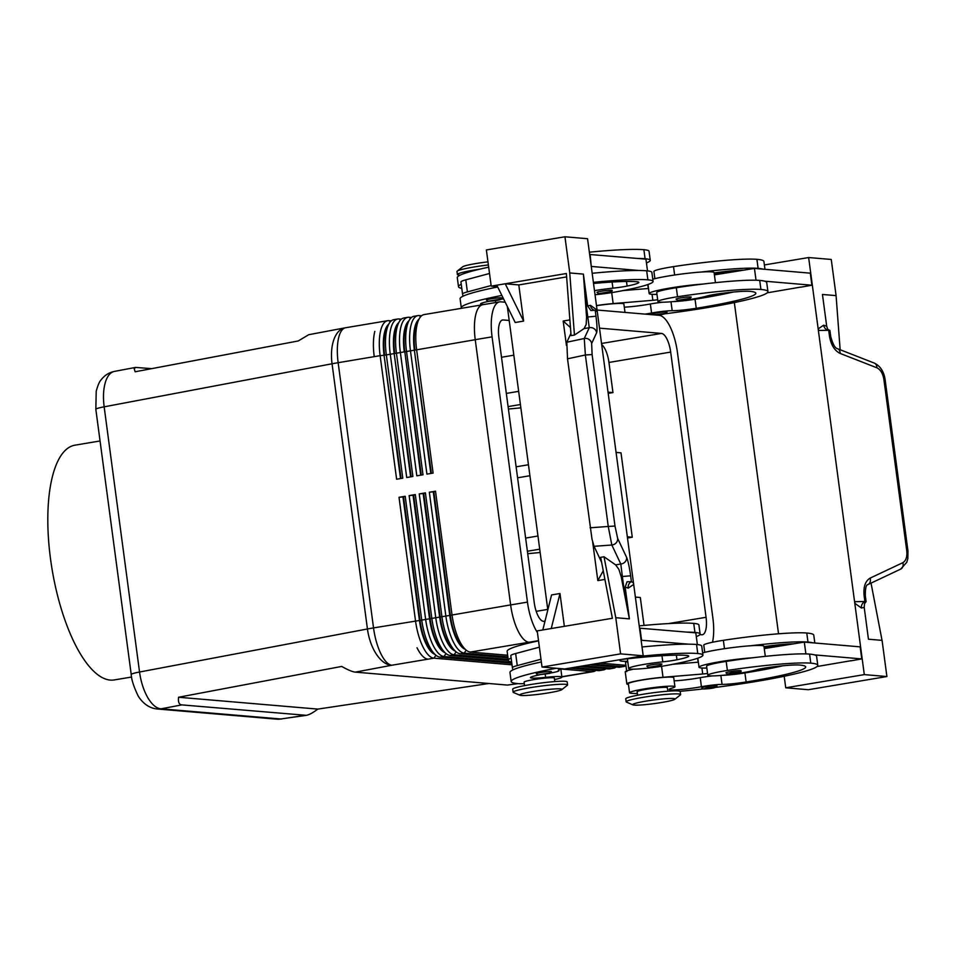 <?xml version="1.0" encoding="UTF-8"?>
<svg xmlns="http://www.w3.org/2000/svg" width="956" height="956" viewBox="0 0 956 956"><rect width="100%" height="100%" fill="white"/><g stroke="black" fill="none" stroke-linecap="round" stroke-linejoin="round"><path stroke-width="1.43" d="M100.057 440.955L74.903 445.185A119.01 43.044 80.5 0 0 51.277 564.243A119.01 43.044 80.5 0 0 110.275 680.086A119.01 43.044 80.5 0 0 114.278 679.931L131.617 677.027M544.944 621.448L543.45 621.316A18.307 6.62 -99.5 0 1 534.249 602.662L498.865 337.456A18.307 6.62 -99.5 0 1 502.617 319.973A18.307 6.62 -99.5 0 1 503.238 319.949L509.201 320.463M599.496 328.147L661.48 333.429A18.307 6.62 -99.5 0 1 670.682 352.083L706.066 617.289A18.307 6.62 -99.5 0 1 702.313 634.76A18.307 6.62 -99.5 0 1 701.692 634.784L699.888 634.641M513.838 355.19L501.506 357.257M644.033 625.427L640.317 597.5L635.37 597.082M627.327 536.806L632.275 537.224L621.006 452.845L616.07 452.427M520.865 407.854L508.425 409.037M608.028 392.151L612.963 392.569L608.195 393.382M627.495 538.025L632.275 537.224M612.963 392.569L608.948 362.444A18.307 6.62 80.5 0 0 601.683 344.614M527.724 553.691L540.164 552.508M155.649 708.778A18.307 16.993 -85.1 0 0 157.131 708.97A18.307 16.993 -85.1 0 0 157.214 708.982A18.307 16.993 -85.1 0 0 161.098 708.814C156.485 708.48 152.076 704.799 147.857 697.772C143.711 690.531 140.938 681.951 139.54 672.02A18.307 1.577 172.4 0 0 132.071 673.872A18.307 1.577 172.4 0 0 131.223 674.482A18.307 1.577 172.4 0 0 131.235 674.542M488.886 683.504L317.81 709.101C312.935 712.794 309.087 714.873 306.267 715.327L280.753 718.996A18.307 16.993 94.9 0 1 276.834 719.163A18.307 16.993 94.9 0 1 276.786 719.163L157.131 708.97M306.267 715.327L181.807 704.895C179.083 704.596 177.995 702.051 178.557 697.247L341.698 666.428C347.948 669.953 352.489 671.853 355.309 672.128L507.433 685.082L518.044 683.636M511.807 663.249L440.071 657.142A36.615 13.241 -99.5 0 1 435.769 655.111A36.615 13.241 -99.5 0 1 429.077 645.73A36.615 13.241 -99.5 0 1 421.692 619.823L405.201 496.26L399.022 497.299L415.513 620.862A36.615 13.241 80.5 0 0 422.899 646.77A36.615 13.241 80.5 0 0 433.905 658.17L512.022 664.826M539.232 674.924A21.367 1.84 172.4 0 0 530.449 677.613A21.367 1.84 172.4 0 0 545.637 677.362A22.884 1.972 -7.6 0 1 561.901 677.099L560.825 668.985L592.146 671.65A36.615 13.241 80.5 0 0 593.377 671.602A36.615 13.241 80.5 0 0 595.899 670.407M345.367 327.789A36.615 19.395 79.3 0 0 344.913 327.872L308.74 334.708L298.26 340.957L135.131 371.776L134.222 368.753L135.561 367.415L151.693 368.646M105.638 381.432C107.669 375.565 110.585 372.231 114.385 371.406L114.409 371.406C108.829 372.625 104.383 375.457 101.073 379.926C99.46 381.504 97.835 385.28 96.209 391.267L95.839 409.276A18.307 1.577 -7.6 0 1 96.687 408.666A18.307 1.577 -7.6 0 1 104.156 406.826C102.901 396.907 103.403 388.447 105.638 381.432M355.309 672.128L391.924 665.221A36.615 13.241 -99.5 0 1 373.533 627.901L338.149 362.694L374.238 356.648A36.615 13.241 -99.5 0 1 374.8 331.409A36.615 13.241 80.5 0 0 374.238 356.648L380.13 355.656L396.62 479.219L402.787 478.179L386.308 354.628A36.615 13.241 -99.5 0 1 386.857 329.39A36.615 13.241 -99.5 0 1 389.212 323.343A36.615 13.241 -99.5 0 1 393.812 319.663L397.732 319.005A36.615 13.241 80.5 0 0 390.789 328.733A36.615 13.241 80.5 0 0 390.227 353.959L406.718 477.522L412.884 476.482L396.405 352.931A36.615 13.241 -99.5 0 1 396.967 327.693A36.615 13.241 -99.5 0 1 399.321 321.646A36.615 13.241 -99.5 0 1 403.91 317.966L407.842 317.308A36.615 13.241 80.5 0 0 400.887 327.036A36.615 13.241 80.5 0 0 400.337 352.274L416.816 475.825L422.994 474.797L406.503 351.234A36.615 13.241 -99.5 0 1 407.065 325.996A36.615 13.241 -99.5 0 1 409.419 319.949A36.615 13.241 -99.5 0 1 414.008 316.269L417.939 315.611A36.615 13.241 80.5 0 0 410.996 325.339A36.615 13.241 80.5 0 0 410.435 350.577L426.914 474.128L433.092 473.101L416.601 349.538A36.615 13.241 -99.5 0 1 417.163 324.311A36.615 13.241 -99.5 0 1 419.517 318.252A36.615 13.241 -99.5 0 1 424.117 314.584L482.194 304.833M391.291 320.858L388.865 320.654A36.615 13.241 80.5 0 0 387.634 320.702A36.615 13.241 80.5 0 0 380.691 330.429A36.615 13.241 80.5 0 0 380.13 355.656L384.061 355.285A33.568 12.141 -99.5 0 1 384.575 332.15A33.568 12.141 -99.5 0 1 388.602 324.359M399.022 497.299L402.966 496.929L419.445 620.48L373.533 627.901A36.615 3.155 -7.6 0 0 370.414 628.439A36.615 3.155 -7.6 0 0 367.439 628.976L139.54 672.02L104.156 406.826L332.055 363.782A36.615 3.155 -7.6 0 1 335.03 363.232A36.615 3.155 -7.6 0 1 338.149 362.694A36.615 13.241 -99.5 0 1 345.654 327.741A36.615 36.615 0 0 0 344.913 327.872A36.615 19.395 79.3 0 0 334.397 338.233A36.615 19.395 79.3 0 0 332.055 363.782L367.439 628.976A36.615 19.395 79.3 0 0 376.616 654.573A36.615 19.395 79.3 0 0 391.924 665.221L428.013 659.162A36.615 13.241 -99.5 0 1 417.007 647.75A36.615 13.241 80.5 0 0 428.013 659.162L433.905 658.17L435.924 655.242M435.769 655.111L432.925 652.745A33.568 12.141 -99.5 0 1 426.782 644.141A33.568 12.141 -99.5 0 1 420.007 620.384L419.445 620.48A33.568 12.141 80.5 0 0 426.221 644.236A33.568 12.141 80.5 0 0 434.849 654.346M511.651 662.078A97.655 8.413 -7.6 0 1 508.353 660.405L450.18 655.446A36.615 13.241 -99.5 0 1 445.866 653.426A36.615 13.241 -99.5 0 1 439.174 644.033A36.615 13.241 -99.5 0 1 431.789 618.126L415.298 494.575L409.132 495.602L425.611 619.165A36.615 13.241 80.5 0 0 432.996 645.073A36.615 13.241 80.5 0 0 444.002 656.485L511.675 662.245M508.006 657.812L460.278 653.749A36.615 13.241 -99.5 0 1 455.976 651.729A36.615 13.241 -99.5 0 1 449.272 642.348A36.615 13.241 -99.5 0 1 441.887 616.429L425.408 492.878L419.23 493.905L435.721 617.468A36.615 13.241 80.5 0 0 443.106 643.376A36.615 13.241 80.5 0 0 454.112 654.788L508.222 659.389M507.66 655.23L470.376 652.064A36.615 13.241 -99.5 0 1 466.074 650.032A36.615 13.241 -99.5 0 1 459.382 640.651A36.615 13.241 -99.5 0 1 451.997 614.744L435.506 491.181L429.328 492.221L445.819 615.772A36.615 13.241 80.5 0 0 453.204 641.679A36.615 13.241 80.5 0 0 464.21 653.091L507.875 656.808M429.328 492.221L433.271 491.838L449.75 615.401A33.568 12.141 80.5 0 0 456.526 639.146A33.568 12.141 80.5 0 0 465.154 649.267M419.23 493.905L423.161 493.535L439.652 617.098A33.568 12.141 80.5 0 0 446.428 640.843A33.568 12.141 80.5 0 0 455.056 650.964M409.132 495.602L413.064 495.232L429.555 618.783A33.568 12.141 80.5 0 0 436.318 642.54A33.568 12.141 80.5 0 0 444.958 652.661M178.557 697.247L317.81 709.101M405.201 496.26L403.528 496.833L420.007 620.384L430.116 618.699L413.625 495.136L415.298 494.575M573.421 667.503L602.256 669.953A36.615 13.241 80.5 0 0 603.487 669.905L599.555 670.562A36.615 13.241 -99.5 0 1 598.325 670.61L569.489 668.16M603.487 669.905A36.615 13.241 80.5 0 0 606.008 668.71M445.866 653.426L443.022 651.048A33.568 12.141 -99.5 0 1 436.88 642.444A33.568 12.141 -99.5 0 1 430.116 618.699L440.214 617.002L423.723 493.439L425.408 492.878M583.519 665.806L612.354 668.256A36.615 13.241 80.5 0 0 613.585 668.208L609.653 668.877A36.615 13.241 -99.5 0 1 608.422 668.925L579.587 666.463M613.585 668.208A36.615 13.241 80.5 0 0 616.106 667.025M455.976 651.729L453.12 649.351A33.568 12.141 -99.5 0 1 446.978 640.747A33.568 12.141 -99.5 0 1 440.214 617.002L450.312 615.306L433.833 491.743L435.506 491.181M593.616 664.109L622.452 666.571A36.615 13.241 80.5 0 0 623.682 666.523L619.763 667.18A36.615 13.241 -99.5 0 1 618.52 667.228L589.697 664.767M623.682 666.523A36.615 13.241 80.5 0 0 625.929 665.543M466.074 650.032L463.23 647.654A33.568 12.141 -99.5 0 1 457.088 639.062A33.568 12.141 -99.5 0 1 450.312 615.306L510.624 604.909A36.615 13.241 80.5 0 0 529.015 642.253L531.369 642.456M625.905 665.304L599.794 663.082M704.739 652.339L703.771 645.121A25.943 2.235 -7.6 0 1 723.369 640.317A72.178 6.214 -7.6 0 1 806.768 633.015A97.655 8.413 -7.6 0 1 813.771 635.166L814.823 642.994M626.754 671.674L625.547 662.639A22.884 1.972 -7.6 0 1 627.733 661.468M764.191 647.989A85.443 7.361 172.4 0 0 780.012 644.691M702.636 652.876A33.568 2.892 -7.6 0 1 718.255 649.674A33.568 2.892 -7.6 0 1 750.914 645.742A33.568 2.892 -7.6 0 1 763.963 646.292L765.302 656.354M706.831 668.041A33.568 2.892 -7.6 0 1 699.027 667.228A33.568 2.892 -7.6 0 1 719.868 661.731A33.568 2.892 -7.6 0 1 752.527 657.788A72.178 6.214 172.4 0 0 726.178 661.409A25.943 2.235 172.4 0 0 706.592 666.213L707.798 675.259A25.943 2.235 172.4 0 0 739.621 673.203A25.943 2.235 172.4 0 0 756.411 669.821A15.26 1.315 -7.6 0 1 768.242 667.539A30.52 2.629 -7.6 0 1 799.563 665.041A85.443 7.361 -7.6 0 1 805.693 666.918A85.443 7.361 -7.6 0 1 746.122 681.975A21.367 1.84 -7.6 0 1 722.055 684.4A15.26 1.315 172.4 0 0 701.429 686.719A21.367 1.84 -7.6 0 1 680.122 689.587A21.367 1.84 -7.6 0 1 669.188 689.431A21.367 1.84 -7.6 0 1 671.96 688.117A22.884 1.972 172.4 0 0 674.936 686.719A22.884 1.972 172.4 0 0 657.943 687.065A22.884 1.972 172.4 0 0 632.549 691.367A22.884 1.972 172.4 0 0 629.562 692.765A22.884 1.972 172.4 0 0 631.211 693.279A97.655 8.413 172.4 0 0 637.365 693.566M715.566 687.4A97.655 8.413 172.4 0 0 817.798 665.292A97.655 8.413 172.4 0 0 810.784 663.153A72.178 6.214 172.4 0 0 727.385 670.455A25.943 2.235 172.4 0 0 707.798 675.259M680.039 691.319A97.655 8.413 172.4 0 0 702.911 688.941M741.067 670.813A7.624 0.657 172.4 0 0 740.518 670.646A7.624 0.657 172.4 0 0 732.021 671.375A7.624 0.657 172.4 0 0 725.939 672.833L727.516 674.028C730.874 673.968 742.095 673.263 741.067 670.813M716.904 685.787A7.624 0.657 172.4 0 0 716.355 685.619A7.624 0.657 172.4 0 0 707.858 686.348A7.624 0.657 172.4 0 0 701.776 687.806L703.341 689.001C706.711 688.941 717.932 688.224 716.904 685.787M667.838 691.2L667.372 687.723A15.26 1.315 172.4 0 0 666.284 687.388A15.26 1.315 172.4 0 0 646.603 689.264A15.26 1.315 172.4 0 0 637.126 691.762L637.592 695.239M674.936 686.719L673.729 677.673A22.884 1.972 172.4 0 0 656.736 678.019A22.884 1.972 172.4 0 0 631.342 682.333A22.884 1.972 172.4 0 0 628.355 683.731L629.562 692.765M817.798 665.292L816.591 656.258A97.655 8.413 172.4 0 0 814.548 654.884A97.655 8.413 172.4 0 0 809.589 654.107A72.178 6.214 172.4 0 0 752.527 657.788M782.821 665.782A85.443 7.361 -7.6 0 1 744.915 672.94A21.367 1.84 -7.6 0 1 722.33 675.342M712.519 675.904A15.26 1.315 172.4 0 0 700.222 677.673A21.367 1.84 -7.6 0 1 674.159 680.851M817.093 666.511L850.971 660.716M814.548 654.884L861.762 658.911L850.983 660.835M840.145 349.729L836.082 295.619L831.254 259.458L808.645 257.534L854.784 603.248L861.38 607.992A6.106 5.617 105.4 0 1 864.893 601.527L855.046 601.683L854.784 603.248L864.296 674.613L785.736 687.794L784.195 676.274M808.645 257.534L764.382 264.955M778.531 633.792L734.339 302.586M730.121 271.002L730.121 271.002A85.443 7.361 -7.6 0 1 714.335 274.3M767.226 292.823L801.116 287.027M864.523 603.606L864.212 607.407L868.454 639.217L882.077 640.377L886.905 676.537L864.296 674.613M885.041 379.64L883.882 379.401L906.766 550.883C907.328 556.834 906.025 560.766 902.87 562.666L870.151 578.105C865.288 581.009 863.28 586.876 864.116 595.707L864.893 601.527L865.885 601.85M870.151 578.105A6.106 4.876 64.7 0 1 869.852 582.658A6.106 4.876 64.7 0 1 867.917 584.582A6.106 4.876 64.7 0 1 867.905 584.594A6.106 4.876 64.7 0 1 867.809 584.642M906.766 550.883L907.973 551.05M837.432 348.677A6.106 4.613 111.3 0 1 837.564 348.725A6.106 4.613 111.3 0 1 837.576 348.725A6.106 4.613 111.3 0 1 838.735 349.478A6.106 4.613 111.3 0 1 840.181 353.445L876.867 367.785C880.524 369.59 882.866 373.461 883.882 379.401M836.046 295.631L822.459 294.472L826.701 326.271L823.642 325.183L818.169 328.9L818.862 330.453L828.697 330.298A6.106 5.688 83.4 0 1 823.642 325.183M829.473 330.31L828.697 330.298L829.473 336.118L830.692 336.273L829.916 330.453L827.753 329.378L826.701 326.271M871.036 583.112L882.041 640.377M886.905 676.537L808.346 689.718L785.736 687.794M836.082 295.619L822.459 294.46M714.407 274.886L754.451 268.409L810.294 273.165L811.895 285.223L801.128 287.135M764.011 646.65A15.26 1.315 -7.6 0 1 765.433 646.447A30.52 2.629 -7.6 0 1 793.54 643.842L804.307 642.097L812.947 642.838A97.655 8.413 172.4 0 0 807.975 642.062A72.178 6.214 172.4 0 0 750.914 645.742M645.049 314.118A21.367 1.84 172.4 0 0 651.574 313.03A15.26 1.315 -7.6 0 1 672.188 310.712A21.367 1.84 172.4 0 0 696.255 308.286A85.443 7.361 172.4 0 0 755.838 293.217A85.443 7.361 172.4 0 0 749.707 291.341A30.52 2.629 172.4 0 0 718.386 293.851A15.26 1.315 172.4 0 0 706.544 296.133A25.943 2.235 -7.6 0 1 689.766 299.515A25.943 2.235 -7.6 0 1 657.931 301.57A25.943 2.235 -7.6 0 1 677.529 296.754A72.178 6.214 -7.6 0 1 760.928 289.465A97.655 8.413 -7.6 0 1 767.931 291.604L766.724 282.57A97.655 8.413 172.4 0 0 764.692 281.195L811.895 285.223M754.451 268.409L756.029 280.228M623.037 290.576L648.491 288.485M596.472 305.562A24.414 2.103 -7.6 0 1 613.155 303.578L652.852 300.304A9.154 0.789 172.4 0 0 657.692 299.766M624.997 312.409L623.874 303.984A22.884 1.972 172.4 0 0 596.496 305.693M662.663 302.216A15.26 1.315 172.4 0 0 650.367 303.984A21.367 1.84 -7.6 0 1 624.292 307.163M732.965 292.094A85.443 7.361 -7.6 0 1 695.048 299.24A21.367 1.84 -7.6 0 1 672.462 301.642M763.079 269.15A97.655 8.413 172.4 0 0 758.108 268.361A72.178 6.214 172.4 0 0 701.059 272.054A33.568 2.892 -7.6 0 1 714.108 272.603L715.447 282.665M714.156 272.962A15.26 1.315 -7.6 0 1 715.566 272.747A30.52 2.629 -7.6 0 1 743.684 270.154M652.781 279.188A33.568 2.892 -7.6 0 1 668.399 275.985A33.568 2.892 -7.6 0 1 701.059 272.054M656.975 294.34A33.568 2.892 -7.6 0 1 649.16 293.54A33.568 2.892 -7.6 0 1 670.001 288.043A33.568 2.892 -7.6 0 1 702.672 284.099A72.178 6.214 172.4 0 0 676.322 287.72A25.943 2.235 172.4 0 0 656.724 292.524L657.931 301.57M764.955 269.305L763.916 261.466A97.655 8.413 172.4 0 0 756.913 259.327A72.178 6.214 172.4 0 0 673.502 266.628A25.943 2.235 172.4 0 0 653.916 271.432L654.872 278.65M764.692 281.195A97.655 8.413 172.4 0 0 759.721 280.419A72.178 6.214 172.4 0 0 702.672 284.099M767.931 291.604A97.655 8.413 -7.6 0 1 665.711 313.711M676.083 299.144A7.624 0.657 -7.6 0 1 682.166 297.686A7.624 0.657 -7.6 0 1 690.662 296.958A7.624 0.657 -7.6 0 1 691.212 297.125L689.658 298.81L677.649 300.339L676.083 299.144M652.171 314.727L651.92 314.118A7.624 0.657 -7.6 0 1 658.003 312.66A7.624 0.657 -7.6 0 1 666.499 311.931A7.624 0.657 -7.6 0 1 667.049 312.098L666.236 313.496L662.054 314.512L657.214 315.157L665.531 313.329L653.808 314.871M674.852 699.266L680.361 694.928A27.461 2.366 172.4 0 0 680.6 694.546L680.206 691.535A27.461 2.366 172.4 0 0 678.234 690.937A27.461 2.366 172.4 0 0 647.642 693.53A27.461 2.366 172.4 0 0 625.75 698.8L626.156 701.812A27.461 2.366 172.4 0 0 626.479 702.11L632.944 704.859A21.367 1.84 172.4 0 0 634.222 705.098A21.367 1.84 172.4 0 0 656.497 703.293A21.367 1.84 172.4 0 0 674.852 699.266A21.367 1.84 172.4 0 0 673.502 698.501A21.367 1.84 172.4 0 0 648.228 700.76A21.367 1.84 172.4 0 0 632.944 704.859M680.6 694.546A27.461 2.366 172.4 0 0 678.629 693.948A27.461 2.366 172.4 0 0 648.048 696.554A27.461 2.366 172.4 0 0 626.156 701.812M400.516 478.562L384.061 355.285L401.078 478.466M389.212 323.343L387.3 326.51A33.568 12.141 80.5 0 0 385.137 332.055A33.568 12.141 80.5 0 0 384.623 355.19L394.171 353.589A33.568 12.141 -99.5 0 1 394.685 330.453A33.568 12.141 -99.5 0 1 398.7 322.662M401.389 319.161L398.975 318.957A36.615 13.241 80.5 0 0 397.732 319.005M410.614 476.865L394.171 353.589L411.176 476.769M399.321 321.646L397.397 324.813A33.568 12.141 80.5 0 0 395.246 330.37A33.568 12.141 80.5 0 0 394.732 353.493L404.269 351.892A33.568 12.141 -99.5 0 1 404.782 328.768A33.568 12.141 -99.5 0 1 408.798 320.965M411.486 317.464L409.072 317.261A36.615 13.241 80.5 0 0 407.842 317.308M420.712 475.18L404.83 351.796L421.273 475.084M409.419 319.949L407.507 323.128A33.568 12.141 80.5 0 0 405.344 328.673A33.568 12.141 80.5 0 0 404.83 351.796L414.366 350.195A33.568 12.141 -99.5 0 1 414.88 327.072A33.568 12.141 -99.5 0 1 418.907 319.28M421.596 315.767L419.17 315.564A36.615 13.241 80.5 0 0 417.939 315.611M430.821 473.483L414.366 350.195L431.383 473.387M419.517 318.252L417.605 321.431A33.568 12.141 80.5 0 0 415.442 326.976A33.568 12.141 80.5 0 0 414.928 350.111L475.24 339.703L510.624 604.933L527.461 602.113A36.615 13.241 80.5 0 0 537.439 632.585M505.21 302.216L500.813 301.845A36.615 13.241 80.5 0 0 499.582 301.893A36.615 13.241 80.5 0 0 492.077 336.847L527.461 602.113M712.507 642.253A36.615 13.241 80.5 0 0 712.865 617.899L677.469 352.633A36.615 13.241 80.5 0 0 659.078 315.313L597.07 310.031M499.582 301.893L482.744 304.713A36.615 13.241 80.5 0 0 475.24 339.667L492.077 336.847M628.462 684.46A24.414 2.103 -7.6 0 1 626.849 683.934A24.414 2.103 -7.6 0 1 638.763 680.505A24.414 2.103 -7.6 0 1 663.022 677.278L702.72 674.004A9.154 0.789 172.4 0 0 707.56 673.466M626.849 683.934L625.236 671.877A24.414 2.103 -7.6 0 1 633.458 669.176M861.762 658.911L860.149 646.853L812.947 642.838M805.884 653.916L804.307 642.097M764.274 648.586L793.54 643.842M672.905 664.277L698.346 662.173M595.038 294.747A25.943 2.235 172.4 0 0 617.421 291.64A72.178 6.214 172.4 0 0 653.067 281.423A72.178 6.214 172.4 0 0 647.893 279.833A97.655 8.413 172.4 0 0 593.377 282.331M501.876 295.44A97.655 8.413 172.4 0 0 461.306 307.82A97.655 8.413 172.4 0 0 461.557 308.298M484.226 304.462A21.367 1.84 -7.6 0 1 480.593 303.924A21.367 1.84 -7.6 0 1 489.364 301.236M500.98 299.276A15.26 1.315 172.4 0 0 503.525 298.786M593.533 283.466A85.443 7.361 -7.6 0 1 636.672 281.721A30.52 2.629 -7.6 0 1 638.859 282.39A30.52 2.629 -7.6 0 1 627.112 286.071A15.26 1.315 -7.6 0 1 612.915 288.162A25.943 2.235 172.4 0 0 594.489 290.66M598.396 291.819A7.624 0.657 -7.6 0 1 605.447 290.624A7.624 0.657 -7.6 0 1 611.541 290.23A7.624 0.657 -7.6 0 1 612.079 290.397C613.107 292.835 601.886 293.54 598.528 293.611L596.962 292.405A7.624 0.657 -7.6 0 1 598.396 291.819M487.871 299.443A7.624 0.657 -7.6 0 1 494.921 298.236A7.624 0.657 -7.6 0 1 501.016 297.842A7.624 0.657 -7.6 0 1 501.565 298.009C502.593 300.447 491.36 301.152 488.002 301.224L486.437 300.029A7.624 0.657 -7.6 0 1 487.871 299.443M592.17 273.285A97.655 8.413 -7.6 0 1 638.919 270.488A97.655 8.413 -7.6 0 1 646.686 270.799A72.178 6.214 -7.6 0 1 651.873 272.388L653.067 281.423M461.306 307.82L460.099 298.774A97.655 8.413 -7.6 0 1 463.015 296.217A97.655 8.413 -7.6 0 1 497.706 286.979M589.35 252.193A97.655 8.413 -7.6 0 1 643.878 249.707A72.178 6.214 -7.6 0 1 649.052 251.285L650.259 260.331A72.178 6.214 -7.6 0 1 646.435 262.924M461.796 288.377A97.655 8.413 -7.6 0 1 458.498 286.716L457.291 277.682A97.655 8.413 -7.6 0 1 488.683 267.166M460.147 275.161A27.461 2.366 -7.6 0 1 459.358 275.101A27.461 2.366 -7.6 0 1 457.386 274.503A27.461 2.366 -7.6 0 1 479.816 269.15M457.386 274.503L456.992 271.492A27.461 2.366 -7.6 0 1 457.231 271.11A27.461 2.366 -7.6 0 1 488.385 264.943M457.231 271.11L462.74 266.772A21.367 1.84 -7.6 0 1 487.966 261.86M458.498 286.716A97.655 8.413 -7.6 0 1 461.246 284.243M589.661 254.487L637.305 258.431A97.655 8.413 -7.6 0 1 645.085 258.741A72.178 6.214 -7.6 0 1 650.259 260.331M489.52 273.488L465.787 279.845A30.52 2.629 172.4 0 0 460.935 281.96A30.52 2.629 172.4 0 0 460.935 281.972L462.549 293.994M551.242 628.534L542.817 629.944L551.564 594.931L559.977 593.521L551.242 628.534L612.378 618.281L600.667 557.336L604.025 556.774L615.772 617.707L620.599 653.868L643.209 655.792L597.082 310.079L590.473 305.334A6.106 5.617 -74.6 0 0 594.477 310.27L590.88 310.545L587.641 305.92L583.399 274.109L569.776 272.95L564.948 236.777L587.558 238.713L597.082 310.079L597.189 311.584L594.823 310.341M643.209 655.792L564.638 668.973L542.028 667.049L537.212 630.888L542.817 629.944M566.633 276.905L518.797 284.924L523.625 321.085L505.234 283.777L566.37 273.512L571.079 335.628L574.448 335.066L584.104 328.565L586.183 324.431L586.566 317.093L583.399 274.109M585 296.527L589.266 327.705L584.271 338.496L585.371 354.987L608.255 526.469L614.995 526.039L592.111 354.557L585.371 354.987L567.517 358.823L592.003 539.16L594.058 546.306L611.828 545.016A6.106 5.724 -25.3 0 0 617.648 538.383L614.995 526.039M592.111 354.557L591.645 343.503L596.64 332.712A6.106 5.987 -155.2 0 0 589.266 327.705L584.104 328.565M591.645 343.503A6.106 5.987 -155.2 0 0 584.271 338.496L566.824 342.236L567.517 358.823M590.067 527.796L608.255 526.469L611.828 545.016L620.803 564.004A6.106 5.724 -25.3 0 0 626.61 557.372L617.648 538.383M604.025 556.774L615.628 564.876L620.803 564.004L622.356 576.492L630.625 575.823C629.383 566.956 628.044 560.814 626.61 557.372M621.197 576.683L622.356 576.492L625.081 596.879L621.197 576.683L618.867 569.346L615.628 564.876M625.081 596.879L629.359 618.867M615.772 617.707L629.407 618.867L625.152 587.056L628.212 588.143L633.685 584.427L633.386 582.813L631.402 581.642A6.106 5.688 -96.6 0 0 628.212 588.143M630.625 575.823L631.402 581.642L627.064 581.774L625.152 587.056M566.824 342.236L570.911 333.405M569.884 319.89L563.18 321.025L570.469 327.573M592.672 542.004L597.823 580.615L603.248 570.78M601.623 562.343L594.058 546.306M523.625 321.085L515.212 322.507L496.821 285.187L491.205 286.119L486.377 249.958L564.948 236.777M507.337 306.529L547.824 609.916M559.977 593.521L564.351 626.335M620.599 653.868L542.028 667.049M697.366 644.571L695.801 632.86L639.528 628.176M539.387 647.176L515.654 653.534A30.52 2.629 172.4 0 0 510.803 655.649A30.52 2.629 172.4 0 0 510.803 655.673L512.404 667.682A30.52 2.629 172.4 0 0 512.404 667.718L512.882 669.917A97.655 8.413 -7.6 0 1 541.359 661.958M574.448 335.066L569.74 272.95L583.363 274.109M518.797 284.924L505.234 283.777L496.821 285.187M497.55 286.669L491.205 286.119M540.988 659.234L517.256 665.591A30.52 2.629 172.4 0 0 512.404 667.706L510.803 655.649M642.026 646.973A97.655 8.413 -7.6 0 1 688.774 644.177L641.129 640.233M641.572 640.162L639.958 628.104M524.294 683.6A22.884 1.972 -7.6 0 1 518.176 683.648A97.655 8.413 -7.6 0 1 511.173 681.509A97.655 8.413 -7.6 0 1 556.284 668.256M538.539 640.855A97.655 8.413 172.4 0 0 507.146 651.371L508.353 660.405A97.655 8.413 -7.6 0 1 511.101 657.943M511.173 681.509L509.966 672.462A97.655 8.413 -7.6 0 1 512.882 669.917M688.774 644.177A97.655 8.413 -7.6 0 1 696.554 644.487A72.178 6.214 -7.6 0 1 701.728 646.077L702.935 655.111A72.178 6.214 -7.6 0 1 667.288 665.328A25.943 2.235 -7.6 0 1 628.666 668.519A25.943 2.235 -7.6 0 1 641.488 664.85A25.943 2.235 -7.6 0 1 662.783 661.851A15.26 1.315 172.4 0 0 676.968 659.771A30.52 2.629 172.4 0 0 688.726 656.079A30.52 2.629 172.4 0 0 686.528 655.41A85.443 7.361 172.4 0 0 620.814 659.556M637.305 258.431L645.933 259.172L647.499 270.871M491.133 285.545L467.4 291.903A30.52 2.629 172.4 0 0 462.549 294.018L463.015 296.217M462.549 294.018A30.52 2.629 172.4 0 0 462.549 294.03L460.935 281.96M590.103 254.416L591.274 266.545M638.919 270.488L591.704 266.473M687.173 632.131A97.655 8.413 -7.6 0 1 694.94 632.43A72.178 6.214 -7.6 0 1 700.115 634.019A72.178 6.214 -7.6 0 1 696.303 636.624M700.115 634.019L698.908 624.973A72.178 6.214 172.4 0 0 693.733 623.396A97.655 8.413 172.4 0 0 639.217 625.881M639.863 656.354A97.655 8.413 -7.6 0 1 697.76 653.534A72.178 6.214 -7.6 0 1 702.935 655.111M561.901 677.099A22.884 1.972 -7.6 0 1 554.54 679.561M561.734 668.722A21.367 1.84 172.4 0 0 558.316 670.204A21.367 1.84 172.4 0 0 558.71 670.491A15.26 1.315 -7.6 0 1 558.985 670.694A15.26 1.315 -7.6 0 1 550.847 672.964M628.666 668.519L627.471 659.485A25.943 2.235 -7.6 0 1 628.546 658.66M648.264 665.519A7.624 0.657 -7.6 0 1 655.302 664.312A7.624 0.657 -7.6 0 1 661.397 663.918A7.624 0.657 -7.6 0 1 661.946 664.085L660.405 665.758L648.383 667.3L646.818 666.105A7.624 0.657 -7.6 0 1 648.264 665.519M537.738 673.132A7.624 0.657 -7.6 0 1 544.777 671.937A7.624 0.657 -7.6 0 1 550.871 671.53A7.624 0.657 -7.6 0 1 551.421 671.698L549.879 673.383L537.87 674.912L536.304 673.717A7.624 0.657 -7.6 0 1 537.738 673.132M554.803 681.58L554.349 678.103A15.26 1.315 172.4 0 0 553.249 677.768A15.26 1.315 172.4 0 0 536.256 679.214A15.26 1.315 172.4 0 0 524.091 682.142L524.557 685.607M519.909 695.227L513.456 692.491A27.461 2.366 -7.6 0 1 513.121 692.192L512.715 689.18A27.461 2.366 -7.6 0 1 534.607 683.91A27.461 2.366 -7.6 0 1 565.199 681.305A27.461 2.366 -7.6 0 1 567.171 681.915L567.565 684.926A27.461 2.366 -7.6 0 1 567.326 685.297L561.817 689.646A21.367 1.84 -7.6 0 1 543.462 693.662A21.367 1.84 -7.6 0 1 521.187 695.466A21.367 1.84 -7.6 0 1 519.909 695.227A21.367 1.84 -7.6 0 1 535.193 691.128A21.367 1.84 -7.6 0 1 560.467 688.882A21.367 1.84 -7.6 0 1 561.817 689.646M513.121 692.192A27.461 2.366 -7.6 0 1 535.013 686.922A27.461 2.366 -7.6 0 1 565.594 684.317A27.461 2.366 -7.6 0 1 567.565 684.926M621.113 659.52A33.568 2.892 172.4 0 0 619.906 660.488A33.568 2.892 172.4 0 0 627.71 661.301M661.48 333.429L601.539 343.479M503.238 319.949L502.031 320.152M543.606 621.328L545.028 621.089M537.965 536.005L525.633 538.073M517.59 477.797L529.923 475.73M527.389 551.242L539.722 549.186M518.654 391.351L506.333 393.418M508.09 406.599L520.411 404.531M706.066 617.289L668.519 623.587M670.682 352.083L608.948 362.444M304.94 715.387L280.753 718.996L161.098 708.814L181.807 704.895M593.162 670.18L592.146 671.65L561.853 676.728M517.459 683.588L507.433 685.082M388.865 320.654L390.323 321.802M603.272 668.483L602.256 669.953L598.325 670.61M446.022 653.546L444.002 656.485L440.071 657.142M613.37 666.786L612.354 668.256L608.422 668.925M450.18 655.446L454.112 654.788L456.132 651.861M623.467 665.089L622.452 666.571L618.52 667.228M460.278 653.749L464.21 653.091L466.229 650.164M470.376 652.064L528.907 642.241M726.178 661.409L727.385 670.455M708.372 688.702L715.399 687.017L707.129 687.806L703.616 688.989L708.372 688.702M732.547 673.729L739.562 672.044L731.292 672.833L727.779 674.016L732.547 673.729M809.589 654.107L810.784 663.153M744.915 672.94L746.122 681.975M720.86 675.462L722.055 684.4M700.222 677.673L701.429 686.719M861.38 607.992L864.212 607.407M864.116 595.707L865.323 595.863C865.24 588.478 866.1 584.714 867.893 584.594M902.87 562.666A6.106 4.876 64.7 0 1 902.572 567.219A6.106 4.876 64.7 0 1 900.636 569.143A6.106 4.876 64.7 0 1 900.612 569.167L906.778 562.283L907.842 558.603L907.973 551.038L885.101 379.556C884.933 378.982 884.073 367.666 874.25 363.077M837.564 348.725L874.25 363.065A6.106 4.613 111.3 0 1 875.433 363.818A6.106 4.613 111.3 0 1 876.867 367.785M829.473 336.118C831.003 344.937 834.564 350.709 840.181 353.445M806.768 633.015L807.975 642.062M723.369 640.317L724.481 648.694M697.629 658.254L698.155 662.185M652.052 294.305L652.852 300.304M611.697 292.62L613.155 303.578M677.529 296.754L676.322 287.72M674.625 274.993L673.502 266.628M758.108 268.361L756.913 259.327M648.299 288.497L647.774 284.565M760.928 289.465L759.721 280.419M696.255 308.286L695.048 299.24M672.188 310.712L670.993 301.773M651.574 313.03L650.367 303.984M689.694 298.356L677.912 300.327L689.694 298.356M400.421 320.105L398.975 318.957M409.072 317.261L410.53 318.408M419.17 315.564L420.628 316.723M538.515 640.663L529.015 642.253M663.022 677.278L661.552 666.308M702.72 674.004L701.919 668.005M488.265 301.212L500.048 299.24L488.265 301.212M612.915 288.162L612.103 282.032M598.791 293.6L610.573 291.616L598.791 293.6M647.893 279.833L646.686 270.799M495.626 302.55L495.363 300.614M627.112 286.071L626.491 281.458M484.668 268.039L486.353 267.668M645.085 258.741L643.878 249.707M590.473 305.334L587.641 305.92M596.64 332.712C597.309 330.513 597.094 325.028 595.994 316.233L586.566 317.093M595.994 316.233L595.218 310.413M597.823 580.615L604.909 579.42M563.18 321.025L566.454 345.51M517.256 665.591L515.654 653.534M465.787 279.845L467.4 291.903M693.733 623.396L694.94 632.43M534.535 641.727L536.208 641.357M696.554 644.487L697.76 653.534M545.231 674.303L545.637 677.362M558.615 669.833L558.71 670.491M676.358 655.159L676.968 659.771M661.958 655.72L662.783 661.851M660.441 665.304L648.646 667.288L660.441 665.304M549.915 672.928L538.132 674.9L549.915 672.928M536.22 611.338L547.752 609.402M528.453 464.747L516.132 466.815M157.214 708.97C144.786 707.966 138.142 696.171 137.855 695.299C133.673 686.492 131.462 679.549 131.223 674.482L95.827 409.288M593.377 671.602L561.877 676.884M135.561 367.415L114.385 371.406M387.634 320.702L345.654 327.741M276.834 719.151L281.638 719.008M699.027 667.228L697.82 658.194M864.511 603.642L866.017 601.778M867.917 584.582L900.636 569.143M830.68 336.273C832.724 344.064 835.018 348.223 837.576 348.737M866.1 601.671L865.323 595.863M647.965 284.506L649.16 293.54M484.154 268.158L486.544 267.632M534.022 641.846L536.412 641.321M558.854 669.702L558.985 670.694M619.906 660.488L619.799 659.724"/></g></svg>

